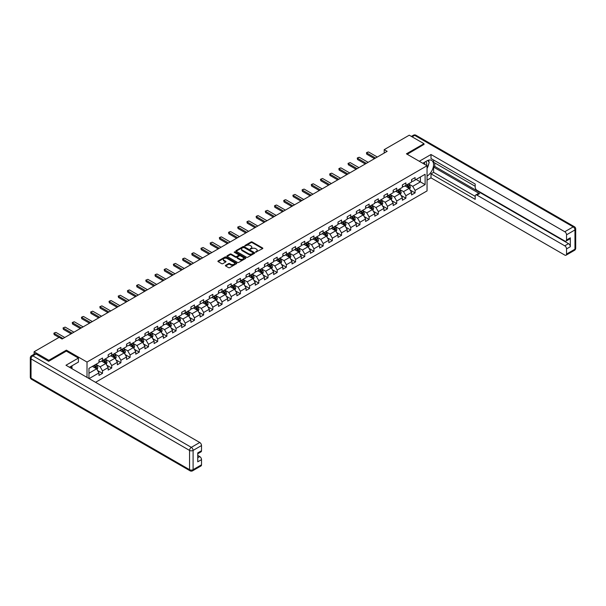<?xml version="1.0" encoding="UTF-8"?>
<svg xmlns="http://www.w3.org/2000/svg" width="606" height="606" viewBox="0 0 606 606"><rect width="100%" height="100%" fill="white"/><g stroke="black" fill="none" stroke-linecap="round" stroke-linejoin="round"><path stroke-width="0.91" d="M255.634 252.202L262.595 248.649A0.818 0.47 0 0 0 262.595 247.983L252.179 241.976A0.818 0.47 0 0 0 251.02 241.976L244.877 245.521L244.877 245.991L246.483 245.528A2.621 1.515 0 0 1 250.187 245.528L251.051 246.028A2.621 1.515 0 0 1 251.816 247.096A2.621 1.515 0 0 1 251.051 248.172L250.255 249.096L251.861 248.634A2.621 1.515 0 0 1 255.565 248.634L256.429 249.134A2.621 1.515 0 0 1 257.202 250.21A2.621 1.515 0 0 1 256.429 251.278L255.634 252.202L255.634 251.732M225.629 265.284A0.818 0.47 0 0 0 225.629 265.951L228.553 267.64A0.818 0.47 0 0 0 229.704 267.64L236.529 263.701A0.818 0.47 0 0 0 236.529 263.027L226.121 257.02A0.818 0.47 0 0 0 224.962 257.02L218.137 260.959A0.818 0.47 0 0 0 218.137 261.625L221.667 263.663A0.818 0.47 0 0 0 222.826 263.663L225.743 261.981A0.818 0.47 0 0 0 225.743 261.307L223.993 260.3A2.189 1.265 0 0 1 223.356 259.406A2.189 1.265 0 0 1 224.705 258.239A2.189 1.265 0 0 1 227.091 258.512L233.946 262.474A2.189 1.265 0 0 1 234.583 263.368A2.189 1.265 0 0 1 233.234 264.534A2.189 1.265 0 0 1 230.848 264.254L229.704 263.595A0.818 0.47 0 0 0 228.553 263.595L225.629 265.284L225.629 265.951L228.553 264.277L228.553 263.595M66.387 351.132L66.387 350.147L48.828 360.282L34.095 351.775L34.095 354.237M66.387 350.147L87.014 362.055L427.048 165.741L427.048 190.913L95.536 382.318M423.988 144.607L423.988 143.69L406.421 153.826L427.048 165.741M423.988 143.69L409.255 135.183L384.204 149.644L384.204 153.045M34.095 351.775L59.146 337.322L62.092 339.019L387.151 151.349L384.204 149.644M246.536 257.255A0.818 0.47 0 0 0 247.695 257.255L254.52 253.316A0.818 0.47 0 0 0 254.52 252.641L244.112 246.634A0.818 0.47 0 0 0 242.953 246.634L236.128 250.573A0.818 0.47 0 0 0 236.128 251.24L246.536 257.255M234.363 252.323L234.939 252.407L234.939 251.725L245.528 257.838A0.818 0.47 0 0 1 245.528 258.504L238.703 262.443A0.818 0.47 0 0 1 237.544 262.443L227.136 256.436L230.053 254.762L230.053 254.081L227.136 255.77A0.818 0.47 0 0 0 227.136 256.436L227.136 255.77M230.053 254.762A0.818 0.47 0 0 1 231.212 254.762L231.212 254.081A0.818 0.47 0 0 0 230.053 254.081M231.212 254.081L235.431 256.52A0.818 0.47 0 0 0 236.59 256.52L238.529 255.399A0.818 0.47 0 0 0 238.529 254.732L234.136 252.194L234.939 251.725M87.014 377.402L87.014 362.055M97.596 370.508L102.512 373.349L102.512 370.864L108.171 367.6L108.171 370.084L111.709 368.039L111.709 365.562L117.367 362.29L117.367 364.774L120.905 362.736L120.905 360.252L126.563 356.987L126.563 359.472L130.093 357.426L130.093 354.942L135.752 351.677L135.752 354.162L139.289 352.116L139.289 349.639L144.948 346.367L144.948 348.851L148.485 346.814L148.485 344.329L154.136 341.064L154.136 343.549L157.674 341.504L157.674 339.019L163.332 335.754L163.332 338.239L166.87 336.194L166.87 333.709L172.528 330.444L172.528 332.929L176.066 330.891L176.066 328.407L181.717 325.142L181.717 327.619L185.254 325.581L185.254 323.096L190.913 319.832L190.913 322.316L194.45 320.271L194.45 317.786L200.109 314.522L200.109 317.006L203.639 314.969L203.639 312.484L209.297 309.219L209.297 311.696L212.835 309.658L212.835 307.174L218.493 303.909L218.493 306.394L222.031 304.348L222.031 301.864L227.689 298.599L227.689 301.084L231.219 299.046L231.219 296.561L236.878 293.289L236.878 295.773L240.415 293.736L240.415 291.251L246.074 287.986L246.074 290.471L249.611 288.426L249.611 285.941L255.262 282.676L255.262 285.161L258.8 283.123L258.8 280.639L264.458 277.366L264.458 279.851L267.996 277.813L267.996 275.329L273.654 272.064L273.654 274.548L277.184 272.503L277.184 270.018L282.843 266.754L282.843 269.238L286.38 267.193L286.38 264.716L292.039 261.444L292.039 263.928L295.576 261.89L295.576 259.406L301.235 256.141L301.235 258.626L304.765 256.58L304.765 254.096L310.423 250.831L310.423 253.316L313.961 251.27L313.961 248.793L319.62 245.521L319.62 248.005L323.157 245.968L323.157 243.483L328.816 240.218L328.816 242.703L332.346 240.658L332.346 238.173L338.004 234.908L338.004 237.393L341.542 235.348L341.542 232.863L347.2 229.598L347.2 232.083L350.738 230.045L350.738 227.561L356.389 224.296L356.389 226.773L359.926 224.735L359.926 222.25L365.585 218.986L365.585 221.47L369.122 219.425L369.122 216.94L374.781 213.676L374.781 216.16L378.311 214.123L378.311 211.638L383.969 208.373L383.969 210.85L387.507 208.812L387.507 206.328L393.165 203.063L393.165 205.548L396.703 203.502L396.703 201.018L402.361 197.753L402.361 200.238L405.891 198.2L405.891 195.715L411.55 192.443L411.55 194.927L415.087 192.89L415.087 190.405L425.109 184.618L425.109 174.278L420.39 176.997L420.39 181.898L425.109 184.618M102.512 373.349L98.983 375.394L98.983 372.91L89.112 378.606M88.961 378.523L88.961 368.35L98.983 362.562L98.983 360.078L102.512 358.04L102.512 360.525L108.171 357.26L108.171 354.775L111.709 352.73L111.709 355.214L117.367 351.95L117.367 349.465L120.905 347.427L120.905 349.904L126.563 346.64L126.563 344.155L130.093 342.117L130.093 344.602L135.752 341.337L135.752 338.852L139.289 336.807L139.289 339.292L144.948 336.027L144.948 333.542L148.485 331.497L148.485 333.982L154.136 330.717L154.136 328.232L157.674 326.195L157.674 328.679L163.332 325.407L163.332 322.93L166.87 320.885L166.87 323.369L172.528 320.104L172.528 317.62L176.066 315.575L176.066 318.059L181.717 314.794L181.717 312.31L185.254 310.272L185.254 312.757L190.913 309.484L190.913 307.007L194.45 304.962L194.45 307.447L200.109 304.182L200.109 301.697L203.639 299.652L203.639 302.136L209.297 298.872L209.297 296.387L212.835 294.349L212.835 296.834L218.493 293.562L218.493 291.085L222.031 289.039L222.031 291.524L227.689 288.259L227.689 285.774L231.219 283.729L231.219 286.214L236.878 282.949L236.878 280.464L240.415 278.427L240.415 280.911L246.074 277.639L246.074 275.154L249.611 273.117L249.611 275.601L255.262 272.336L255.262 269.852L258.8 267.807L258.8 270.291L264.458 267.026L264.458 264.542L267.996 262.504L267.996 264.981L273.654 261.716L273.654 259.232L277.184 257.194L277.184 259.679L282.843 256.414L282.843 253.929L286.38 251.884L286.38 254.368L292.039 251.104L292.039 248.619L295.576 246.581L295.576 249.058L301.235 245.794L301.235 243.309L304.765 241.271L304.765 243.756L310.423 240.491L310.423 238.006L313.961 235.961L313.961 238.446L319.62 235.181L319.62 232.696L323.157 230.651L323.157 233.136L328.816 229.871L328.816 227.386L332.346 225.349L332.346 227.833L338.004 224.561L338.004 222.084L341.542 220.039L341.542 222.523L347.2 219.258L347.2 216.774L350.738 214.729L350.738 217.213L356.389 213.948L356.389 211.464L359.926 209.426L359.926 211.911L365.585 208.638L365.585 206.161L369.122 204.116L369.122 206.601L374.781 203.336L374.781 200.851L378.311 198.806L378.311 201.29L383.969 198.026L383.969 195.541L387.507 193.503L387.507 195.988L393.165 192.716L393.165 190.231L396.703 188.193L396.703 190.678L402.361 187.413L402.361 184.928L405.891 182.883L405.891 185.368L411.55 182.103L411.55 179.618L415.087 177.581L415.087 180.065L425.109 174.278M101.573 361.07L105.815 363.517L100.157 366.781L95.915 364.335M98.983 361.206L100.157 361.88L102.512 360.525M100.157 366.781L102.512 370.864M105.815 363.517L108.171 367.6M110.769 355.76L115.011 358.207L109.353 361.479L105.111 359.025M108.171 355.896L109.353 356.578L111.709 355.214M109.353 361.479L111.709 365.562M115.011 358.207L117.367 362.29M119.958 350.45L124.2 352.904L118.549 356.169L114.299 353.715M117.367 350.586L118.549 351.268L120.905 349.904M118.549 356.169L120.905 360.252M124.2 352.904L126.563 356.987M129.154 345.147L133.396 347.594L127.737 350.859L123.495 348.412M126.563 345.284L127.737 345.958L130.093 344.602M127.737 350.859L130.093 354.942M133.396 347.594L135.752 351.677M138.35 339.837L142.592 342.284L136.933 345.556L132.691 343.102M135.752 339.974L136.933 340.655L139.289 339.292M136.933 345.556L139.289 349.639M142.592 342.284L144.948 346.367M147.538 334.527L151.78 336.981L146.122 340.246L141.88 337.792M144.948 334.663L146.122 335.345L148.485 333.982M146.122 340.246L148.485 344.329M151.78 336.981L154.136 341.064M156.734 329.225L160.976 331.671L155.318 334.936L151.076 332.489M154.136 329.361L155.318 330.035L157.674 328.679M155.318 334.936L157.674 339.019M160.976 331.671L163.332 335.754M165.923 323.915L170.172 326.361L164.514 329.626L160.272 327.179M163.332 324.051L164.514 324.733L166.87 323.369M164.514 329.626L166.87 333.709M170.172 326.361L172.528 330.444M175.119 318.604L179.361 321.059L173.702 324.324L169.46 321.869M172.528 318.741L173.702 319.423L176.066 318.059M173.702 324.324L176.066 328.407M179.361 321.059L181.717 325.142M184.315 313.302L188.557 315.749L182.898 319.014L178.656 316.567M181.717 313.431L182.898 314.113L185.254 312.757M182.898 319.014L185.254 323.096M188.557 315.749L190.913 319.832M193.503 307.992L197.745 310.439L192.094 313.703L187.845 311.257M190.913 308.128L192.094 308.81L194.45 307.447M192.094 313.703L194.45 317.786M197.745 310.439L200.109 314.522M202.699 302.682L206.941 305.136L201.283 308.401L197.041 305.947M200.109 302.818L201.283 303.5L203.639 302.136M201.283 308.401L203.639 312.484M206.941 305.136L209.297 309.219M211.895 297.372L216.137 299.826L210.479 303.091L206.237 300.644M209.297 297.508L210.479 298.19L212.835 296.834M210.479 303.091L212.835 307.174M216.137 299.826L218.493 303.909M221.084 292.069L225.326 294.516L219.675 297.781L215.425 295.334M218.493 292.206L219.675 292.887L222.031 291.524M219.675 297.781L222.031 301.864M225.326 294.516L227.689 298.599M230.28 286.759L234.522 289.206L228.863 292.478L224.621 290.024M227.689 286.896L228.863 287.577L231.219 286.214M228.863 292.478L231.219 296.561M234.522 289.206L236.878 293.289M239.468 281.449L243.718 283.903L238.06 287.168L233.818 284.722M236.878 281.585L238.06 282.267L240.415 280.911M238.06 287.168L240.415 291.251M243.718 283.903L246.074 287.986M248.665 276.147L252.907 278.593L247.248 281.858L243.006 279.411M246.074 276.283L247.248 276.965L249.611 275.601M247.248 281.858L249.611 285.941M252.907 278.593L255.262 282.676M257.861 270.837L262.103 273.283L256.444 276.556L252.202 274.101M255.262 270.973L256.444 271.655L258.8 270.291M256.444 276.556L258.8 280.639M262.103 273.283L264.458 277.366M267.049 265.526L271.299 267.981L265.64 271.246L261.398 268.799M264.458 265.663L265.64 266.345L267.996 264.981M265.64 271.246L267.996 275.329M271.299 267.981L273.654 272.064M276.245 260.224L280.487 262.671L274.829 265.936L270.587 263.489M273.654 260.36L274.829 261.034L277.184 259.679M274.829 265.936L277.184 270.018M280.487 262.671L282.843 266.754M285.441 254.914L289.683 257.361L284.025 260.633L279.783 258.179M282.843 255.05L284.025 255.732L286.38 254.368M284.025 260.633L286.38 264.716M289.683 257.361L292.039 261.444M294.63 249.604L298.872 252.058L293.221 255.323L288.971 252.869M292.039 249.74L293.221 250.422L295.576 249.058M293.221 255.323L295.576 259.406M298.872 252.058L301.235 256.141M303.826 244.301L308.068 246.748L302.409 250.013L298.167 247.566M301.235 244.438L302.409 245.112L304.765 243.756M302.409 250.013L304.765 254.096M308.068 246.748L310.423 250.831M313.022 238.991L317.264 241.438L311.605 244.71L307.363 242.256M310.423 239.128L311.605 239.809L313.961 238.446M311.605 244.71L313.961 248.793M317.264 241.438L319.62 245.521M322.21 233.681L326.452 236.135L320.794 239.4L316.552 236.946M319.62 233.818L320.794 234.499L323.157 233.136M320.794 239.4L323.157 243.483M326.452 236.135L328.816 240.218M331.406 228.379L335.648 230.825L329.99 234.09L325.748 231.643M328.816 228.515L329.99 229.189L332.346 227.833M329.99 234.09L332.346 238.173M335.648 230.825L338.004 234.908M340.595 223.069L344.844 225.515L339.186 228.78L334.944 226.333M338.004 223.205L339.186 223.887L341.542 222.523M339.186 228.78L341.542 232.863M344.844 225.515L347.2 229.598M349.791 217.759L354.033 220.213L348.374 223.478L344.132 221.023M347.2 217.895L348.374 218.577L350.738 217.213M348.374 223.478L350.738 227.561M354.033 220.213L356.389 224.296M358.987 212.448L363.229 214.903L357.57 218.168L353.328 215.721M356.389 212.585L357.57 213.267L359.926 211.911M357.57 218.168L359.926 222.25M363.229 214.903L365.585 218.986M368.175 207.146L372.417 209.593L366.766 212.857L362.517 210.411M365.585 207.282L366.766 207.964L369.122 206.601M366.766 212.857L369.122 216.94M372.417 209.593L374.781 213.676M377.371 201.836L381.613 204.29L375.955 207.555L371.713 205.101M374.781 201.972L375.955 202.654L378.311 201.29M375.955 207.555L378.311 211.638M381.613 204.29L383.969 208.373M386.567 196.526L390.809 198.98L385.151 202.245L380.909 199.798M383.969 196.662L385.151 197.344L387.507 195.988M385.151 202.245L387.507 206.328M390.809 198.98L393.165 203.063M395.756 191.223L399.998 193.67L394.347 196.935L390.097 194.488M393.165 191.36L394.347 192.041L396.703 190.678M394.347 196.935L396.703 201.018M399.998 193.67L402.361 197.753M404.952 185.913L409.194 188.36L403.535 191.632L399.293 189.178M402.361 186.05L403.535 186.731L405.891 185.368M403.535 191.632L405.891 195.715M409.194 188.36L411.55 192.443M416.148 179.452L420.39 181.898L412.731 186.322L408.489 183.876M411.55 180.739L412.731 181.421L415.087 180.065M412.731 186.322L415.087 190.405M48.828 360.282L48.828 361.206M88.961 373.251L96.619 368.827L92.377 366.372M96.619 368.827L98.983 372.91M410.164 190.049L415.087 192.89M400.975 195.359L405.891 198.2M391.779 200.662L396.703 203.502M382.583 205.972L387.507 208.812M373.394 211.282L378.311 214.123M364.198 216.584L369.122 219.425M355.01 221.894L359.926 224.735M345.814 227.205L350.738 230.045M336.618 232.507L341.542 235.348M327.429 237.817L332.346 240.658M318.233 243.127L323.157 245.968M309.037 248.43L313.961 251.27M299.849 253.74L304.765 256.58M290.653 259.05L295.576 261.89M281.464 264.352L286.38 267.193M272.268 269.662L277.184 272.503M263.072 274.972L267.996 277.813M253.884 280.275L258.8 283.123M244.688 285.585L249.611 288.426M235.492 290.895L240.415 293.736M226.303 296.205L231.219 299.046M217.107 301.508L222.031 304.348M207.911 306.818L212.835 309.658M198.723 312.128L203.639 314.969M189.526 317.43L194.45 320.271M180.338 322.74L185.254 325.581M171.142 328.051L176.066 330.891M161.946 333.353L166.87 336.194M152.757 338.663L157.674 341.504M143.561 343.973L148.485 346.814M134.365 349.276L139.289 352.116M125.177 354.586L130.093 357.426M115.981 359.896L120.905 362.736M106.785 365.198L111.709 368.039M255.868 252.285L256.429 251.952A2.621 1.515 0 0 0 257.202 250.884L257.202 250.21M251.816 247.096L251.816 247.778A2.621 1.515 0 0 1 251.051 248.846L250.483 249.18M262.595 247.983L262.595 248.649L252.179 242.658A0.818 0.47 0 0 0 251.02 242.658L245.104 246.074M254.52 252.641L254.52 253.316L244.112 247.316A0.818 0.47 0 0 0 242.953 247.316L236.135 251.248M253.073 253.21L253.073 252.747L243.938 247.468L242.286 247.952A2.621 1.515 0 0 0 241.521 249.021A2.621 1.515 0 0 0 242.286 250.089L248.536 253.694A2.621 1.515 0 0 0 252.24 253.694L253.073 253.21L253.073 253.891L253.073 253.422M241.521 249.021L241.521 249.702A2.621 1.515 0 0 0 242.286 250.77L242.286 250.089M253.073 253.891L252.24 254.376A2.621 1.515 0 0 1 248.536 254.376L242.286 250.77M231.212 254.762L235.431 257.202A0.818 0.47 0 0 0 236.59 257.202L238.529 256.08A0.818 0.47 0 0 0 238.772 255.747L238.772 255.065M234.939 252.407L245.513 258.512M239.817 259.05A2.189 1.265 0 0 0 242.203 259.323A2.189 1.265 0 0 0 243.551 258.156A2.189 1.265 0 0 0 242.908 257.262L240.499 255.868A0.818 0.47 0 0 0 239.34 255.868L237.4 256.982A0.818 0.47 0 0 0 237.4 257.656L239.817 259.05L239.817 259.732A2.189 1.265 0 0 0 242.203 260.004A2.189 1.265 0 0 0 243.551 258.838L243.551 258.156M237.158 257.323L237.158 257.997A0.818 0.47 0 0 0 237.4 258.33L237.4 257.656M239.817 259.732L237.4 258.33M234.583 263.368L234.583 264.042A2.189 1.265 0 0 1 233.234 265.208A2.189 1.265 0 0 1 230.848 264.936L229.704 264.277A0.818 0.47 0 0 0 228.553 264.277M223.356 259.406L223.356 260.088A2.189 1.265 0 0 0 223.993 260.981L223.993 260.3M225.743 261.307L225.743 261.981L223.993 260.981M236.529 263.027L236.529 263.701L226.121 257.701A0.818 0.47 0 0 0 224.962 257.701L218.152 261.633M409.656 189.17L410.36 187.405A2.212 1.273 -120 0 0 409.656 185.527L408.436 183.898M406.323 186.701L405.49 185.603M406.611 184.951L407.83 186.58A2.212 1.273 60 0 1 408.459 187.905L409.171 187.496A2.212 1.273 -120 0 0 408.535 186.171L407.323 184.55M406.77 184.868L408.118 186.663A1.129 0.651 60 0 1 408.323 187.012L409.171 187.496M375.546 158.045L366.751 152.97L366.751 154.197L366.425 152.788L367.312 152.273L368.516 151.954L377.311 157.03M374.485 158.658L366.751 154.197M368.516 151.954L366.425 152.788M426.51 165.43A5.416 3.128 120 0 0 425.715 161.575M424.791 164.431A3.712 2.144 120 0 0 424.026 162.567A3.712 2.144 120 0 0 424.011 162.559M427.783 160.446L429.23 162.506L427.048 168.12M70.864 366.448L72.22 368.857M422.776 163.272L426.935 160.87A9.378 5.416 120 0 1 431.623 160.408A9.378 5.416 120 0 1 433.078 167.847A9.378 5.416 120 0 1 427.048 176.111M427.048 180.133L431.002 177.853L431.002 173.839L475.195 199.351L475.195 196.155A2.5 1.447 -120 0 1 475.718 195.011A2.5 1.447 -120 0 1 476.967 195.132L564.769 245.831L568.542 243.65A2.5 1.447 60 0 1 570.314 246.718L570.314 237.802A2.5 1.447 60 0 1 569.792 238.946L566.019 241.12A2.5 1.447 -120 0 0 566.542 239.976L566.542 234.802A2.5 1.447 -120 0 0 564.769 231.742L573.2 226.879L414.678 135.358L412.11 136.835M434.767 162.946L434.767 166.415L433.593 167.097L433.593 172.339L431.002 173.839M433.593 160.022L433.593 162.264L475.195 186.284M566.019 241.12A2.5 1.447 -120 0 1 564.769 240.999L476.967 190.299A2.5 1.447 -120 0 1 475.195 187.239L475.195 184.042L431.002 158.522L431.002 154.507L564.769 231.742M419.299 161.264L431.002 154.507M431.002 177.853L564.769 255.081A2.5 1.447 -120 0 0 566.019 255.209A2.5 1.447 -120 0 0 566.542 254.065L566.542 248.892A2.5 1.447 -120 0 0 564.769 245.831M423.988 144.402L407.217 154.288M433.593 167.097L479.558 193.64L476.967 195.132M434.767 166.415L568.542 243.65M433.593 172.339L475.195 196.359M475.718 195.011L478.308 193.511A2.5 1.447 60 0 1 479.558 193.64M427.048 168.4A9.378 5.416 120 0 0 428.753 163.726M428.904 162.052A9.378 5.416 120 0 0 428.677 160.136M35.981 353.987L32.8 355.828A2.5 1.447 -120 0 0 31.55 355.707L34.731 353.866A2.5 1.447 60 0 1 35.981 353.987L48.654 361.305L66.334 351.101L78.416 358.07L78.416 362.085L70.046 366.918A9.378 5.416 120 0 0 69.478 367.274M78.416 358.07L65.978 365.251L199.753 442.486A2.5 1.447 60 0 1 201.518 445.546L201.518 450.72A2.5 1.447 60 0 1 201.003 451.864L197.745 453.742M71.993 368.054L71.993 365.797M197.745 457.727L199.753 456.576A2.5 1.447 60 0 1 201.518 459.636L201.518 464.802A2.5 1.447 60 0 1 201.003 465.953L192.572 470.817A2.5 1.447 -120 0 0 193.094 469.673L201.518 464.802M201.518 450.72L197.745 452.894L197.745 461.81L201.518 459.636M199.753 456.576L197.745 455.417M400.468 194.481L401.164 192.708A2.212 1.273 -120 0 0 400.46 190.829L399.248 189.208M397.127 192.011L396.301 190.905M397.422 190.261L398.634 191.882A2.212 1.273 60 0 1 399.271 193.216L399.975 192.806A2.212 1.273 -120 0 0 399.346 191.481L398.127 189.852M397.574 190.17L398.922 191.973A1.129 0.651 60 0 1 399.127 192.314L399.975 192.806M391.271 199.783L391.976 198.018A2.212 1.273 -120 0 0 391.271 196.139L390.052 194.518M387.931 197.321L387.105 196.215M388.226 195.571L389.446 197.192A2.212 1.273 60 0 1 390.075 198.518L390.779 198.117A2.212 1.273 -120 0 0 390.15 196.783L388.931 195.162M388.378 195.48L389.726 197.283A1.129 0.651 60 0 1 389.931 197.624L390.779 198.117M366.35 163.355L357.555 158.28L357.555 159.507L357.237 158.09L358.116 157.583L359.328 157.257L368.122 162.332M365.289 163.968L357.555 159.507M359.328 157.257L357.237 158.09M357.161 168.665L348.367 163.59L348.367 164.809L348.041 163.4L350.132 162.567L358.926 167.642M356.101 169.279L348.367 164.809M350.132 162.567L348.041 163.4M382.083 205.093L382.78 203.328A2.212 1.273 -120 0 0 382.075 201.45L380.863 199.821M378.742 202.624L377.917 201.525M379.03 200.874L380.25 202.502A2.212 1.273 60 0 1 380.879 203.828L381.591 203.419A2.212 1.273 -120 0 0 380.954 202.093L379.742 200.472M379.189 200.791L380.538 202.593A1.129 0.651 60 0 1 380.742 202.934L381.591 203.419M372.887 210.403L373.584 208.638A2.212 1.273 -120 0 0 372.879 206.752L371.667 205.131M369.546 207.934L368.721 206.828M369.842 206.184L371.054 207.813A2.212 1.273 60 0 1 371.69 209.138L372.395 208.729A2.212 1.273 -120 0 0 371.766 207.404L370.546 205.775M369.993 206.093L371.342 207.896A1.129 0.651 60 0 1 371.546 208.237L372.395 208.729M363.691 215.706L364.395 213.941A2.212 1.273 -120 0 0 363.691 212.062L362.471 210.441M360.35 213.244L359.525 212.138M360.646 211.494L361.865 213.115A2.212 1.273 60 0 1 362.494 214.448L363.199 214.039A2.212 1.273 -120 0 0 362.57 212.706L361.35 211.085M360.797 211.403L362.153 213.206A1.129 0.651 60 0 1 362.358 213.547L363.199 214.039M347.965 173.975L339.171 168.892L339.171 170.119L338.845 168.71L339.731 168.195L340.943 167.877L349.73 172.952M346.905 174.581L339.171 170.119M340.943 167.877L338.845 168.71M338.769 179.278L329.982 174.202L329.982 175.429L329.656 174.013L330.535 173.505L331.747 173.18L340.542 178.255M337.709 179.891L329.982 175.429M331.747 173.18L329.656 174.013M329.581 184.588L320.786 179.512L320.786 180.732L320.46 179.323L322.551 178.49L331.346 183.565M328.52 185.201L320.786 180.732M322.551 178.49L320.46 179.323M354.502 221.016L355.199 219.251A2.212 1.273 -120 0 0 354.495 217.372L353.283 215.744M351.162 218.546L350.336 217.448M351.45 216.804L352.669 218.425A2.212 1.273 60 0 1 353.298 219.751L354.01 219.342A2.212 1.273 -120 0 0 353.374 218.016L352.162 216.395M351.609 216.713L352.957 218.516A1.129 0.651 60 0 1 353.162 218.857L354.01 219.342M320.385 189.898L311.59 184.815L311.59 186.042L311.264 184.633L312.151 184.118L313.363 183.8L322.15 188.875M319.324 190.504L311.59 186.042M313.363 183.8L311.264 184.633M345.306 226.326L346.011 224.561A2.212 1.273 -120 0 0 345.306 222.675L344.087 221.054M341.966 223.856L341.14 222.758M342.261 222.107L343.473 223.735A2.212 1.273 60 0 1 344.11 225.061L344.814 224.652A2.212 1.273 -120 0 0 344.185 223.326L342.966 221.698M342.413 222.016L343.761 223.819A1.129 0.651 60 0 1 343.966 224.159L344.814 224.652M311.189 195.2L302.402 190.125L302.402 191.352L302.076 189.936L302.962 189.428L304.167 189.102L312.961 194.185M310.128 195.814L302.402 191.352M304.167 189.102L302.076 189.936M336.11 231.628L336.815 229.863A2.212 1.273 -120 0 0 336.11 227.985L334.891 226.364M332.77 229.166L331.944 228.061M333.065 227.417L334.285 229.038A2.212 1.273 60 0 1 334.913 230.371L335.626 229.962A2.212 1.273 -120 0 0 334.989 228.629L333.777 227.008M333.217 227.326L334.573 229.129A1.129 0.651 60 0 1 334.777 229.469L335.626 229.962M302 200.51L293.206 195.435L293.206 196.655L292.88 195.246L294.97 194.412L303.765 199.488M300.94 201.124L293.206 196.655M294.97 194.412L292.88 195.246M326.922 236.938L327.619 235.173A2.212 1.273 -120 0 0 326.914 233.295L325.702 231.666M323.581 234.477L322.756 233.371M323.877 232.727L325.089 234.348A2.212 1.273 60 0 1 325.725 235.673L326.429 235.264A2.212 1.273 -120 0 0 325.793 233.939L324.581 232.318M324.028 232.636L325.377 234.439A1.129 0.651 60 0 1 325.581 234.78L326.429 235.264M292.804 205.82L284.009 200.737L284.009 201.965L283.691 200.556L284.57 200.041L285.782 199.722L294.569 204.798M291.744 206.426L284.009 201.965M285.782 199.722L283.691 200.556M317.726 242.249L318.43 240.484A2.212 1.273 -120 0 0 317.726 238.597L316.506 236.976M314.385 239.779L313.56 238.681M314.681 238.029L315.893 239.658A2.212 1.273 60 0 1 316.529 240.983L317.233 240.574A2.212 1.273 -120 0 0 316.605 239.249L315.385 237.62M314.832 237.946L316.18 239.741A1.129 0.651 60 0 1 316.385 240.082L317.233 240.574M283.608 211.123L274.821 206.048L274.821 207.275L274.495 205.858L275.382 205.351L276.586 205.025L285.381 210.108M282.547 211.736L274.821 207.275M276.586 205.025L274.495 205.858M308.537 247.551L309.234 245.786A2.212 1.273 -120 0 0 308.53 243.907L307.31 242.286M305.197 245.089L304.363 243.983M305.485 243.339L306.704 244.96A2.212 1.273 60 0 1 307.333 246.294L308.045 245.885A2.212 1.273 -120 0 0 307.409 244.551L306.197 242.93M305.644 243.248L306.992 245.051A1.129 0.651 60 0 1 307.197 245.392L308.045 245.885M274.42 216.433L265.625 211.358L265.625 212.585L265.299 211.168L267.397 210.335L276.185 215.41M273.359 217.046L265.625 212.585M267.397 210.335L265.299 211.168M299.341 252.861L300.038 251.096A2.212 1.273 -120 0 0 299.334 249.217L298.122 247.589M296.001 250.399L295.175 249.293M296.296 248.649L297.508 250.27A2.212 1.273 60 0 1 298.144 251.596L298.849 251.187A2.212 1.273 -120 0 0 298.22 249.861L297.001 248.24M296.448 248.558L297.796 250.361A1.129 0.651 60 0 1 298 250.702L298.849 251.187M265.223 221.743L256.429 216.668L256.429 217.887L256.111 216.478L256.989 215.963L258.201 215.645L266.996 220.72M264.163 222.357L256.429 217.887M258.201 215.645L256.111 216.478M290.145 258.171L290.85 256.406A2.212 1.273 -120 0 0 290.145 254.52L288.926 252.899M286.805 255.702L285.979 254.603M287.1 253.952L288.32 255.58A2.212 1.273 60 0 1 288.948 256.906L289.653 256.497A2.212 1.273 -120 0 0 289.024 255.171L287.805 253.543M287.252 253.869L288.6 255.664A1.129 0.651 60 0 1 288.804 256.005L289.653 256.497M256.035 227.045L247.24 221.97L247.24 223.197L246.915 221.788L247.801 221.273L249.005 220.948L257.8 226.03M254.975 227.659L247.24 223.197M249.005 220.948L246.915 221.788M280.957 263.481L281.654 261.709A2.212 1.273 -120 0 0 280.949 259.83L279.737 258.209M277.616 261.012L276.79 259.906M277.904 259.262L279.124 260.883A2.212 1.273 60 0 1 279.752 262.216L280.464 261.807A2.212 1.273 -120 0 0 279.828 260.474L278.616 258.853M278.063 259.171L279.411 260.974A1.129 0.651 60 0 1 279.616 261.315L280.464 261.807M246.839 232.356L238.044 227.28L238.044 228.507L237.719 227.091L239.817 226.258L248.604 231.333M245.778 232.969L238.044 228.507M239.817 226.258L237.719 227.091M271.761 268.784L272.465 267.019A2.212 1.273 -120 0 0 271.753 265.14L270.541 263.512M268.42 266.322L267.594 265.216M268.716 264.572L269.928 266.193A2.212 1.273 60 0 1 270.564 267.519L271.268 267.11A2.212 1.273 -120 0 0 270.64 265.784L269.42 264.163M268.867 264.481L270.215 266.284A1.129 0.651 60 0 1 270.42 266.625L271.268 267.11M237.643 237.666L228.856 232.59L228.856 233.81L228.53 232.401L229.409 231.893L230.621 231.568L239.415 236.643M236.582 238.279L228.856 233.81M230.621 231.568L228.53 232.401M262.565 274.094L263.269 272.329A2.212 1.273 -120 0 0 262.565 270.443L261.345 268.822M259.224 271.624L258.398 270.526M259.519 269.875L260.739 271.503A2.212 1.273 60 0 1 261.368 272.829L262.072 272.42A2.212 1.273 -120 0 0 261.444 271.094L260.224 269.465M259.671 269.791L261.027 271.586A1.129 0.651 60 0 1 261.231 271.935L262.072 272.42M228.454 242.968L219.66 237.893L219.66 239.12L219.334 237.711L220.22 237.196L221.425 236.878L230.219 241.953M227.394 243.582L219.66 239.12M221.425 236.878L219.334 237.711M253.376 279.404L254.073 277.631A2.212 1.273 -120 0 0 253.369 275.753L252.157 274.132M250.036 276.934L249.21 275.828M250.323 275.185L251.543 276.806A2.212 1.273 60 0 1 252.179 278.139L252.884 277.73A2.212 1.273 -120 0 0 252.247 276.404L251.035 274.776M250.483 275.094L251.831 276.897A1.129 0.651 60 0 1 252.035 277.237L252.884 277.73M219.258 248.278L210.464 243.203L210.464 244.43L210.146 243.014L212.236 242.18L221.023 247.256M218.198 248.892L210.464 244.43M212.236 242.18L210.146 243.014M244.18 284.706L244.885 282.941A2.212 1.273 -120 0 0 244.18 281.063L242.961 279.442M240.84 282.245L240.014 281.139M241.135 280.495L242.347 282.116A2.212 1.273 60 0 1 242.983 283.441L243.688 283.04A2.212 1.273 -120 0 0 243.059 281.707L241.839 280.086M241.286 280.404L242.635 282.207A1.129 0.651 60 0 1 242.839 282.547L243.688 283.04M210.062 253.588L201.275 248.513L201.275 249.733L200.95 248.324L203.04 247.49L211.835 252.566M209.002 254.202L201.275 249.733M203.04 247.49L200.95 248.324M234.984 290.016L235.689 288.251A2.212 1.273 -120 0 0 234.984 286.373L233.764 284.744M231.643 287.547L230.818 286.449M231.939 285.797L233.159 287.426A2.212 1.273 60 0 1 233.787 288.751L234.499 288.342A2.212 1.273 -120 0 0 233.863 287.017L232.651 285.396M232.098 285.714L233.446 287.509A1.129 0.651 60 0 1 233.651 287.858L234.499 288.342M200.874 258.891L192.079 253.816L192.079 255.043L191.754 253.634L192.64 253.119L193.844 252.8L202.639 257.876M199.813 259.504L192.079 255.043M193.844 252.8L191.754 253.634M225.796 295.327L226.492 293.554A2.212 1.273 -120 0 0 225.788 291.675L224.576 290.054M222.455 292.857L221.629 291.751M222.75 291.107L223.962 292.728A2.212 1.273 60 0 1 224.599 294.061L225.303 293.652A2.212 1.273 -120 0 0 224.674 292.327L223.455 290.698M222.902 291.016L224.25 292.819A1.129 0.651 60 0 1 224.455 293.16L225.303 293.652M191.678 264.201L182.883 259.126L182.883 260.353L182.565 258.936L183.444 258.429L184.656 258.103L193.45 263.178M190.617 264.814L182.883 260.353M184.656 258.103L182.565 258.936M216.6 300.629L217.304 298.864A2.212 1.273 -120 0 0 216.6 296.985L215.38 295.364M213.259 298.167L212.433 297.061M213.554 296.417L214.774 298.038A2.212 1.273 60 0 1 215.403 299.372L216.107 298.963A2.212 1.273 -120 0 0 215.478 297.629L214.259 296.008M213.706 296.326L215.054 298.129A1.129 0.651 60 0 1 215.259 298.47L216.107 298.963M182.489 269.511L173.695 264.436L173.695 265.655L173.369 264.246L175.46 263.413L184.254 268.488M181.421 270.125L173.695 265.655M175.46 263.413L173.369 264.246M207.411 305.939L208.108 304.174A2.212 1.273 -120 0 0 207.404 302.296L206.184 300.667M204.07 303.47L203.237 302.371M204.358 301.72L205.578 303.348A2.212 1.273 60 0 1 206.207 304.674L206.919 304.265A2.212 1.273 -120 0 0 206.282 302.939L205.07 301.318M204.517 301.636L205.866 303.439A1.129 0.651 60 0 1 206.07 303.78L206.919 304.265M173.293 274.821L164.499 269.738L164.499 270.965L164.173 269.556L165.059 269.041L166.271 268.723L175.058 273.798M172.233 275.427L164.499 270.965M166.271 268.723L164.173 269.556M198.215 311.249L198.912 309.484A2.212 1.273 -120 0 0 198.207 307.598L196.995 305.977M194.874 308.78L194.049 307.681M195.17 307.03L196.382 308.659A2.212 1.273 60 0 1 197.018 309.984L197.723 309.575A2.212 1.273 -120 0 0 197.094 308.249L195.874 306.621M195.321 306.939L196.67 308.742A1.129 0.651 60 0 1 196.874 309.083L197.723 309.575M164.097 280.123L155.31 275.048L155.31 276.275L154.984 274.859L155.863 274.351L157.075 274.026L165.87 279.101M163.037 280.737L155.31 276.275M157.075 274.026L154.984 274.859M189.019 316.552L189.723 314.787A2.212 1.273 -120 0 0 189.019 312.908L187.799 311.287M185.678 314.09L184.853 312.984M185.974 312.34L187.193 313.961A2.212 1.273 60 0 1 187.822 315.294L188.527 314.885A2.212 1.273 -120 0 0 187.898 313.552L186.678 311.931M186.125 312.249L187.474 314.052A1.129 0.651 60 0 1 187.678 314.393L188.527 314.885M154.909 285.434L146.114 280.358L146.114 281.578L145.788 280.169L147.879 279.336L156.674 284.411M153.848 286.047L146.114 281.578M147.879 279.336L145.788 280.169M179.831 321.862L180.527 320.097A2.212 1.273 -120 0 0 179.823 318.218L178.611 316.59M176.49 319.392L175.664 318.294M176.778 317.65L177.997 319.271A2.212 1.273 60 0 1 178.626 320.597L179.338 320.188A2.212 1.273 -120 0 0 178.702 318.862L177.49 317.241M176.937 317.559L178.285 319.362A1.129 0.651 60 0 1 178.49 319.703L179.338 320.188M145.713 290.744L136.918 285.661L136.918 286.888L136.592 285.479L137.479 284.964L138.691 284.646L147.478 289.721M144.652 291.35L136.918 286.888M138.691 284.646L136.592 285.479M170.634 327.172L171.339 325.407A2.212 1.273 -120 0 0 170.634 323.521L169.415 321.9M167.294 324.702L166.468 323.604M167.589 322.953L168.801 324.581A2.212 1.273 60 0 1 169.438 325.907L170.142 325.498A2.212 1.273 -120 0 0 169.513 324.172L168.294 322.543M167.741 322.862L169.089 324.664A1.129 0.651 60 0 1 169.294 325.005L170.142 325.498M136.517 296.046L127.73 290.971L127.73 292.198L127.404 290.782L128.29 290.274L129.495 289.948L138.289 295.031M135.456 296.66L127.73 292.198M129.495 289.948L127.404 290.782M161.438 332.474L162.143 330.709A2.212 1.273 -120 0 0 161.438 328.831L160.219 327.21M158.098 330.012L157.272 328.906M158.393 328.263L159.613 329.884A2.212 1.273 60 0 1 160.242 331.217L160.954 330.808A2.212 1.273 -120 0 0 160.317 329.475L159.098 327.854M158.545 328.172L159.901 329.975A1.129 0.651 60 0 1 160.105 330.315L160.954 330.808M127.328 301.356L118.534 296.281L118.534 297.508L118.208 296.092L120.299 295.258L129.093 300.334M126.268 301.97L118.534 297.508M120.299 295.258L118.208 296.092M152.25 337.784L152.947 336.019A2.212 1.273 -120 0 0 152.242 334.141L151.03 332.512M148.909 335.323L148.084 334.217M149.205 333.573L150.417 335.194A2.212 1.273 60 0 1 151.053 336.519L151.758 336.11A2.212 1.273 -120 0 0 151.121 334.785L149.909 333.164M149.356 333.482L150.705 335.285A1.129 0.651 60 0 1 150.909 335.626L151.758 336.11M118.132 306.666L109.338 301.583L109.338 302.811L109.019 301.402L109.898 300.887L111.11 300.568L119.897 305.644M117.072 307.272L109.338 302.811M111.11 300.568L109.019 301.402M143.054 343.094L143.758 341.329A2.212 1.273 -120 0 0 143.054 339.443L141.834 337.822M139.713 340.625L138.888 339.527M140.009 338.875L141.221 340.504A2.212 1.273 60 0 1 141.857 341.829L142.561 341.42A2.212 1.273 -120 0 0 141.933 340.095L140.713 338.466M140.16 338.792L141.509 340.587A1.129 0.651 60 0 1 141.713 340.928L142.561 341.42M108.936 311.969L100.149 306.894L100.149 308.121L99.823 306.704L101.914 305.871L110.709 310.954M107.876 312.582L100.149 308.121M101.914 305.871L99.823 306.704M133.858 348.397L134.562 346.632A2.212 1.273 -120 0 0 133.858 344.753L132.638 343.132M130.517 345.935L129.692 344.829M130.813 344.185L132.032 345.806A2.212 1.273 60 0 1 132.661 347.14L133.373 346.73A2.212 1.273 -120 0 0 132.737 345.397L131.525 343.776M130.972 344.094L132.32 345.897A1.129 0.651 60 0 1 132.525 346.238L133.373 346.73M99.748 317.279L90.953 312.204L90.953 313.431L90.627 312.014L92.718 311.181L101.513 316.256M98.687 317.892L90.953 313.431M92.718 311.181L90.627 312.014M124.669 353.707L125.366 351.942A2.212 1.273 -120 0 0 124.662 350.063L123.45 348.435M121.329 351.245L120.503 350.139M121.624 349.495L122.836 351.116A2.212 1.273 60 0 1 123.472 352.442L124.177 352.033A2.212 1.273 -120 0 0 123.548 350.707L122.329 349.086M121.776 349.404L123.124 351.207A1.129 0.651 60 0 1 123.329 351.548L124.177 352.033M90.552 322.589L81.757 317.514L81.757 318.733L81.439 317.324L82.318 316.809L83.53 316.491L92.324 321.566M89.491 323.203L81.757 318.733M83.53 316.491L81.439 317.324M115.473 359.017L116.178 357.252A2.212 1.273 -120 0 0 115.473 355.366L114.254 353.745M112.133 356.548L111.307 355.449M112.428 354.798L113.648 356.426A2.212 1.273 60 0 1 114.276 357.752L114.981 357.343A2.212 1.273 -120 0 0 114.352 356.017L113.133 354.389M112.58 354.715L113.928 356.51A1.129 0.651 60 0 1 114.133 356.858L114.981 357.343M81.363 327.891L72.569 322.816L72.569 324.043L72.243 322.634L73.129 322.119L74.333 321.794L83.128 326.876M80.295 328.505L72.569 324.043M74.333 321.794L72.243 322.634M106.285 364.327L106.982 362.555A2.212 1.273 -120 0 0 106.277 360.676L105.065 359.055M102.944 361.858L102.119 360.752M103.232 360.108L104.452 361.729A2.212 1.273 60 0 1 105.08 363.062L105.792 362.653A2.212 1.273 -120 0 0 105.156 361.32L103.944 359.699M103.391 360.017L104.74 361.82A1.129 0.651 60 0 1 104.944 362.161L105.792 362.653M72.167 333.202L63.372 328.126L63.372 329.353L63.047 327.937L65.145 327.104L73.932 332.179M71.107 333.815L63.372 329.353M65.145 327.104L63.047 327.937M97.089 369.63L97.786 367.865A2.212 1.273 -120 0 0 97.081 365.986L95.869 364.357M93.748 367.168L92.923 366.062M94.044 365.418L95.256 367.039A2.212 1.273 60 0 1 95.892 368.365L96.596 367.963A2.212 1.273 -120 0 0 95.968 366.63L94.748 365.009M94.195 365.327L95.543 367.13A1.129 0.651 60 0 1 95.748 367.471L96.596 367.963M62.971 338.512L54.184 333.436L54.184 334.656L53.858 333.247L54.737 332.739L55.949 332.414L64.744 337.489M58.964 337.421L54.184 334.656M55.949 332.414L53.858 333.247M256.429 251.952L256.429 251.278M250.255 249.096L250.255 248.627M251.051 248.846L251.051 248.172M244.877 245.991L244.877 245.521M251.02 242.658L251.02 241.976M252.179 242.658L252.179 241.976M236.128 251.24L236.128 250.573M242.953 247.316L242.953 246.634M244.112 247.316L244.112 246.634M248.536 254.376L248.536 253.694M252.24 254.376L252.24 253.694M235.431 257.202L235.431 256.52M236.59 257.202L236.59 256.52M238.529 256.08L238.529 255.399M245.528 258.504L245.528 257.838M229.704 264.277L229.704 263.595M230.848 264.936L230.848 264.254M218.137 261.625L218.137 260.959M224.962 257.701L224.962 257.02M226.121 257.701L226.121 257.02M408.974 188.239L410.345 187.443M408.535 186.171L409.656 185.527M406.967 187.08L407.83 186.58M566.542 239.976L570.314 237.802M570.314 246.718L566.542 248.892M566.542 254.065L574.965 249.195L574.965 229.939L566.542 234.802M574.965 249.195A2.5 1.447 60 0 1 574.45 250.346A2.5 2.5 0 0 0 575.7 248.18A2.5 1.447 180 0 1 574.965 249.195M574.965 229.939A2.5 1.447 0 0 0 575.7 228.916A2.5 2.5 0 0 0 574.45 226.758A2.5 1.447 -60 0 0 573.2 226.879A2.5 1.447 60 0 1 574.965 229.939M411.376 136.411L413.428 135.229A2.5 1.447 60 0 1 414.678 135.358A2.5 1.447 -60 0 1 415.928 135.229L574.45 226.758M31.55 355.707A2.5 2.5 0 0 0 30.3 357.866A2.5 1.447 180 0 0 31.035 358.888A2.5 1.447 -60 0 1 32.8 355.828L191.322 447.349A2.5 1.447 -60 0 0 189.557 450.417L31.035 358.888L31.035 378.144L189.557 469.673L189.557 450.417A2.5 1.447 -0 0 0 193.094 450.417L193.094 469.673A2.5 1.447 180 0 1 189.557 469.673A2.5 1.447 -60 0 0 190.072 470.817A2.5 2.5 0 0 0 192.572 470.817M201.518 445.546L193.094 450.417A2.5 1.447 -120 0 0 191.322 447.349L199.753 442.486M31.55 379.295A2.5 1.447 -60 0 1 31.035 378.144A2.5 1.447 -0 0 1 30.3 377.129A2.5 2.5 0 0 0 31.55 379.295L190.072 470.817M399.786 193.549L401.149 192.753M399.346 191.481L400.46 190.829M397.771 192.382L398.634 191.882M390.59 198.851L391.961 198.064M390.15 196.783L391.271 196.139M388.582 197.692L389.446 197.192M381.394 204.161L382.765 203.366M380.954 202.093L382.075 201.45M379.386 203.002L380.25 202.502M372.205 209.471L373.576 208.676M371.766 207.404L372.879 206.752M370.19 208.305L371.054 207.813M363.009 214.774L364.38 213.986M362.57 212.706L363.691 212.062M361.002 213.615L361.865 213.115M353.813 220.084L355.184 219.296M353.374 218.016L354.495 217.372M351.806 218.925L352.669 218.425M344.625 225.394L345.996 224.599M344.185 223.326L345.306 222.675M342.61 224.228L343.473 223.735M335.429 230.697L336.8 229.909M334.989 228.629L336.11 227.985M333.421 229.538L334.285 229.038M326.24 236.007L327.604 235.219M325.793 233.939L326.914 233.295M324.225 234.848L325.089 234.348M317.044 241.317L318.415 240.521M316.605 239.249L317.726 238.597M315.029 240.15L315.893 239.658M307.848 246.619L309.219 245.831M307.409 244.551L308.53 243.907M305.841 245.46L306.704 244.96M298.66 251.929L300.031 251.142M298.22 249.861L299.334 249.217M296.645 250.77L297.508 250.27M289.463 257.239L290.835 256.444M289.024 255.171L290.145 254.52M287.456 256.073L288.32 255.58M280.267 262.542L281.638 261.754M279.828 260.474L280.949 259.83M278.26 261.383L279.124 260.883M271.079 267.852L272.45 267.064M270.64 265.784L271.753 265.14M269.064 266.693L269.928 266.193M261.883 273.162L263.254 272.367M261.444 271.094L262.565 270.443M259.876 272.003L260.739 271.503M252.687 278.465L254.058 277.677M252.247 276.404L253.369 275.753M250.679 277.306L251.543 276.806M243.498 283.775L244.869 282.987M243.059 281.707L244.18 281.063M241.483 282.616L242.347 282.116M234.302 289.085L235.673 288.289M233.863 287.017L234.984 286.373M232.295 287.926L233.159 287.426M225.114 294.395L226.477 293.599M224.674 292.327L225.788 291.675M223.099 293.228L223.962 292.728M215.918 299.697L217.289 298.909M215.478 297.629L216.6 296.985M213.903 298.538L214.774 298.038M206.722 305.007L208.093 304.212M206.282 302.939L207.404 302.296M204.714 303.848L205.578 303.348M197.533 310.317L198.904 309.522M197.094 308.249L198.207 307.598M195.518 309.151L196.382 308.659M188.337 315.62L189.708 314.832M187.898 313.552L189.019 312.908M186.33 314.461L187.193 313.961M179.141 320.93L180.512 320.142M178.702 318.862L179.823 318.218M177.134 319.771L177.997 319.271M169.953 326.24L171.324 325.445M169.513 324.172L170.634 323.521M167.938 325.074L168.801 324.581M160.757 331.543L162.128 330.755M160.317 329.475L161.438 328.831M158.749 330.384L159.613 329.884M151.568 336.853L152.932 336.065M151.121 334.785L152.242 334.141M149.553 335.694L150.417 335.194M142.372 342.163L143.743 341.367M141.933 340.095L143.054 339.443M140.357 340.996L141.221 340.504M133.176 347.465L134.547 346.677M132.737 345.397L133.858 344.753M131.169 346.306L132.032 345.806M123.988 352.775L125.351 351.988M123.548 350.707L124.662 350.063M121.973 351.616L122.836 351.116M114.792 358.085L116.163 357.29M114.352 356.017L115.473 355.366M112.784 356.926L113.648 356.426M105.596 363.388L106.967 362.6M105.156 361.32L106.277 360.676M103.588 362.229L104.452 361.729M96.407 368.698L97.778 367.91M95.968 366.63L97.081 365.986M94.392 367.539L95.256 367.039M253.247 253.656L253.247 252.975M566.019 255.209L574.45 250.346M575.7 248.18L575.7 228.916M415.928 135.229A2.5 2.5 0 0 0 413.428 135.229M30.3 357.866L30.3 377.129"/></g></svg>

